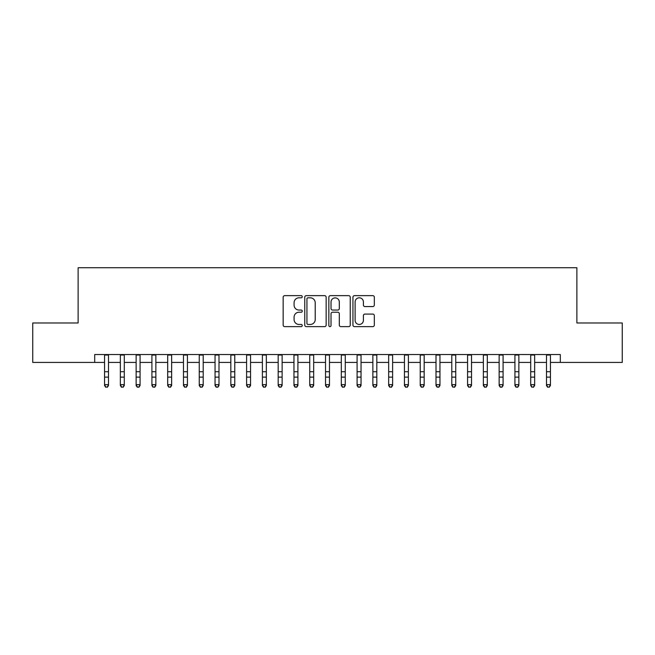 <?xml version="1.0" encoding="UTF-8"?>
<svg xmlns="http://www.w3.org/2000/svg" width="655" height="655" viewBox="0 0 655 655"><rect width="100%" height="100%" fill="white"/><g stroke="black" fill="none" stroke-linecap="round" stroke-linejoin="round"><path stroke-width="0.98" d="M302.25 296.731A1.081 1.081 0 0 0 301.161 295.642L284.704 295.642A1.547 1.547 0 0 0 283.156 297.198L283.156 325.085A1.547 1.547 0 0 0 284.704 326.632L301.161 326.632A1.081 1.081 0 0 0 302.25 325.543A1.081 1.081 0 0 0 301.161 324.462L299.032 324.462A4.953 4.953 0 0 1 294.079 319.501L294.079 317.184A4.953 4.953 0 0 1 299.032 312.222L301.161 312.222A1.081 1.081 0 0 0 302.25 311.141A1.081 1.081 0 0 0 301.161 310.052L299.032 310.052A4.953 4.953 0 0 1 294.079 305.099L294.079 302.774A4.953 4.953 0 0 1 299.032 297.812L301.161 297.812A1.081 1.081 0 0 0 302.25 296.731M372.777 306.565A1.547 1.547 0 0 0 374.324 305.017L374.324 297.198A1.547 1.547 0 0 0 372.777 295.642L354.494 295.642A1.547 1.547 0 0 0 352.947 297.198L352.947 325.085A1.547 1.547 0 0 0 354.494 326.632L372.777 326.632A1.547 1.547 0 0 0 374.324 325.085L374.324 315.628A1.547 1.547 0 0 0 372.777 314.081L364.95 314.081A1.547 1.547 0 0 0 363.402 315.628L363.402 320.32A4.143 4.143 0 0 1 359.259 324.462A4.143 4.143 0 0 1 355.116 320.32L355.116 301.955A4.143 4.143 0 0 1 359.259 297.812A4.143 4.143 0 0 1 363.402 301.955L363.402 305.017A1.547 1.547 0 0 0 364.95 306.565L372.777 306.565M94.697 362.436L32.75 362.436L32.75 322.972L78.125 322.972L78.125 267.731L576.875 267.731L576.875 322.972L622.25 322.972L622.25 362.436L560.303 362.436L560.303 354.543L94.697 354.543L94.697 362.436L104.563 362.436M326.141 297.198A1.547 1.547 0 0 0 324.593 295.642L306.311 295.642A1.547 1.547 0 0 0 304.763 297.198L304.763 325.085A1.547 1.547 0 0 0 306.311 326.632L324.593 326.632A1.547 1.547 0 0 0 326.141 325.085L326.141 297.198M330.407 295.642L348.689 295.642A1.547 1.547 0 0 1 350.237 297.198L350.237 325.085A1.547 1.547 0 0 1 348.689 326.632L340.862 326.632A1.547 1.547 0 0 1 339.315 325.085L339.315 313.77A1.547 1.547 0 0 0 337.767 312.222L332.576 312.222A1.547 1.547 0 0 0 331.021 313.77L331.021 325.543A1.081 1.081 0 0 1 329.94 326.632A1.081 1.081 0 0 1 328.859 325.543L328.859 297.198A1.547 1.547 0 0 1 330.407 295.642M108.509 362.436L120.348 362.436M124.294 362.436L136.134 362.436M140.072 362.436L151.911 362.436M155.857 362.436L167.696 362.436M171.643 362.436L183.482 362.436M187.428 362.436L199.259 362.436M203.206 362.436L215.045 362.436M218.991 362.436L230.83 362.436M234.777 362.436L246.607 362.436M250.554 362.436L262.393 362.436M266.339 362.436L278.178 362.436M282.125 362.436L293.964 362.436M297.91 362.436L309.741 362.436M313.688 362.436L325.527 362.436M329.473 362.436L341.312 362.436M345.259 362.436L357.09 362.436M361.036 362.436L372.875 362.436M376.822 362.436L388.661 362.436M392.607 362.436L404.446 362.436M408.392 362.436L420.223 362.436M424.17 362.436L436.009 362.436M439.955 362.436L451.794 362.436M455.741 362.436L467.572 362.436M471.518 362.436L483.357 362.436M487.304 362.436L499.143 362.436M503.089 362.436L514.928 362.436M518.866 362.436L530.706 362.436M534.652 362.436L546.491 362.436M550.437 362.436L560.303 362.436M308.022 297.812A1.081 1.081 0 0 0 306.933 298.901L306.933 323.373A1.081 1.081 0 0 0 308.022 324.462L310.265 324.462A4.953 4.953 0 0 0 315.219 319.501L315.219 302.774A4.953 4.953 0 0 0 310.265 297.812L308.022 297.812M339.315 302.037A4.143 4.143 0 0 0 335.172 297.894A4.143 4.143 0 0 0 331.021 302.037L331.021 308.505A1.547 1.547 0 0 0 332.576 310.052L337.767 310.052A1.547 1.547 0 0 0 339.315 308.505L339.315 302.037M108.509 354.543L108.509 385.525L107.322 387.269L105.75 386.917L107.322 387.269M104.563 354.543L104.563 384.649L108.509 384.649L107.322 386.917M105.75 387.269L104.563 385.525L104.563 384.649L105.75 386.917M124.294 354.543L124.294 385.525L123.107 387.269L121.527 386.917L123.107 387.269M120.348 354.543L120.348 384.649L124.294 384.649L123.107 386.917M121.527 387.269L120.348 385.525L120.348 384.649L121.527 386.917M140.072 354.543L140.072 385.525L138.893 387.269L137.313 386.917L138.893 387.269M136.134 354.543L136.134 384.649L140.072 384.649L138.893 386.917M137.313 387.269L136.134 385.525L136.134 384.649L137.313 386.917M155.857 354.543L155.857 385.525L154.678 387.269L153.098 386.917L154.678 387.269M151.911 354.543L151.911 384.649L155.857 384.649L154.678 386.917M153.098 387.269L151.911 385.525L151.911 384.649L153.098 386.917M171.643 354.543L171.643 385.525L170.456 387.269L168.884 386.917L170.456 387.269M167.696 354.543L167.696 384.649L171.643 384.649L170.456 386.917M168.884 387.269L167.696 385.525L167.696 384.649L168.884 386.917M187.428 354.543L187.428 385.525L186.241 387.269L184.661 386.917L186.241 387.269M183.482 354.543L183.482 384.649L187.428 384.649L186.241 386.917M184.661 387.269L183.482 385.525L183.482 384.649L184.661 386.917M203.206 354.543L203.206 385.525L202.027 387.269L200.446 386.917L202.027 387.269M199.259 354.543L199.259 384.649L203.206 384.649L202.027 386.917M200.446 387.269L199.259 385.525L199.259 384.649L200.446 386.917M218.991 354.543L218.991 385.525L217.804 387.269L216.232 386.917L217.804 387.269M215.045 354.543L215.045 384.649L218.991 384.649L217.804 386.917M216.232 387.269L215.045 385.525L215.045 384.649L216.232 386.917M234.777 354.543L234.777 385.525L233.589 387.269L232.009 386.917L233.589 387.269M230.83 354.543L230.83 384.649L234.777 384.649L233.589 386.917M232.009 387.269L230.83 385.525L230.83 384.649L232.009 386.917M250.554 354.543L250.554 385.525L249.375 387.269L247.795 386.917L249.375 387.269M246.607 354.543L246.607 384.649L250.554 384.649L249.375 386.917M247.795 387.269L246.607 385.525L246.607 384.649L247.795 386.917M266.339 354.543L266.339 385.525L265.16 387.269L263.58 386.917L265.16 387.269M262.393 354.543L262.393 384.649L266.339 384.649L265.16 386.917M263.58 387.269L262.393 385.525L262.393 384.649L263.58 386.917M282.125 354.543L282.125 385.525L280.938 387.269L279.357 386.917L280.938 387.269M278.178 354.543L278.178 384.649L282.125 384.649L280.938 386.917M279.357 387.269L278.178 385.525L278.178 384.649L279.357 386.917M297.91 354.543L297.91 385.525L296.723 387.269L295.143 386.917L296.723 387.269M293.964 354.543L293.964 384.649L297.91 384.649L296.723 386.917M295.143 387.269L293.964 385.525L293.964 384.649L295.143 386.917M313.688 354.543L313.688 385.525L312.509 387.269L310.928 386.917L312.509 387.269M309.741 354.543L309.741 384.649L313.688 384.649L312.509 386.917M310.928 387.269L309.741 385.525L309.741 384.649L310.928 386.917M329.473 354.543L329.473 385.525L328.286 387.269L326.714 386.917L328.286 387.269M325.527 354.543L325.527 384.649L329.473 384.649L328.286 386.917M326.714 387.269L325.527 385.525L325.527 384.649L326.714 386.917M345.259 354.543L345.259 385.525L344.072 387.269L342.491 386.917L344.072 387.269M341.312 354.543L341.312 384.649L345.259 384.649L344.072 386.917M342.491 387.269L341.312 385.525L341.312 384.649L342.491 386.917M361.036 354.543L361.036 385.525L359.857 387.269L358.277 386.917L359.857 387.269M357.09 354.543L357.09 384.649L361.036 384.649L359.857 386.917M358.277 387.269L357.09 385.525L357.09 384.649L358.277 386.917M376.822 354.543L376.822 385.525L375.642 387.269L374.062 386.917L375.642 387.269M372.875 354.543L372.875 384.649L376.822 384.649L375.642 386.917M374.062 387.269L372.875 385.525L372.875 384.649L374.062 386.917M392.607 354.543L392.607 385.525L391.42 387.269L389.84 386.917L391.42 387.269M388.661 354.543L388.661 384.649L392.607 384.649L391.42 386.917M389.84 387.269L388.661 385.525L388.661 384.649L389.84 386.917M408.392 354.543L408.392 385.525L407.205 387.269L405.625 386.917L407.205 387.269M404.446 354.543L404.446 384.649L408.392 384.649L407.205 386.917M405.625 387.269L404.446 385.525L404.446 384.649L405.625 386.917M424.17 354.543L424.17 385.525L422.991 387.269L421.411 386.917L422.991 387.269M420.223 354.543L420.223 384.649L424.17 384.649L422.991 386.917M421.411 387.269L420.223 385.525L420.223 384.649L421.411 386.917M439.955 354.543L439.955 385.525L438.768 387.269L437.196 386.917L438.768 387.269M436.009 354.543L436.009 384.649L439.955 384.649L438.768 386.917M437.196 387.269L436.009 385.525L436.009 384.649L437.196 386.917M455.741 354.543L455.741 385.525L454.554 387.269L452.973 386.917L454.554 387.269M451.794 354.543L451.794 384.649L455.741 384.649L454.554 386.917M452.973 387.269L451.794 385.525L451.794 384.649L452.973 386.917M471.518 354.543L471.518 385.525L470.339 387.269L468.759 386.917L470.339 387.269M467.572 354.543L467.572 384.649L471.518 384.649L470.339 386.917M468.759 387.269L467.572 385.525L467.572 384.649L468.759 386.917M487.304 354.543L487.304 385.525L486.116 387.269L484.544 386.917L486.116 387.269M483.357 354.543L483.357 384.649L487.304 384.649L486.116 386.917M484.544 387.269L483.357 385.525L483.357 384.649L484.544 386.917M503.089 354.543L503.089 385.525L501.902 387.269L500.322 386.917L501.902 387.269M499.143 354.543L499.143 384.649L503.089 384.649L501.902 386.917M500.322 387.269L499.143 385.525L499.143 384.649L500.322 386.917M518.866 354.543L518.866 385.525L517.687 387.269L516.107 386.917L517.687 387.269M514.928 354.543L514.928 384.649L518.866 384.649L517.687 386.917M516.107 387.269L514.928 385.525L514.928 384.649L516.107 386.917M534.652 354.543L534.652 385.525L533.473 387.269L531.893 386.917L533.473 387.269M530.706 354.543L530.706 384.649L534.652 384.649L533.473 386.917M531.893 387.269L530.706 385.525L530.706 384.649L531.893 386.917M550.437 354.543L550.437 385.525L549.25 387.269L547.678 386.917L549.25 387.269M546.491 354.543L546.491 384.649L550.437 384.649L549.25 386.917M547.678 387.269L546.491 385.525L546.491 384.649L547.678 386.917M108.509 371.712L104.563 371.712M108.509 377.133L104.563 377.133M108.509 355.051L104.563 355.051M124.294 371.712L120.348 371.712M124.294 377.133L120.348 377.133M124.294 355.051L120.348 355.051M140.072 371.712L136.134 371.712M140.072 377.133L136.134 377.133M140.072 355.051L136.134 355.051M155.857 371.712L151.911 371.712M155.857 377.133L151.911 377.133M155.857 355.051L151.911 355.051M171.643 371.712L167.696 371.712M171.643 377.133L167.696 377.133M171.643 355.051L167.696 355.051M187.428 371.712L183.482 371.712M187.428 377.133L183.482 377.133M187.428 355.051L183.482 355.051M203.206 371.712L199.259 371.712M203.206 377.133L199.259 377.133M203.206 355.051L199.259 355.051M218.991 371.712L215.045 371.712M218.991 377.133L215.045 377.133M218.991 355.051L215.045 355.051M234.777 371.712L230.83 371.712M234.777 377.133L230.83 377.133M234.777 355.051L230.83 355.051M250.554 371.712L246.607 371.712M250.554 377.133L246.607 377.133M250.554 355.051L246.607 355.051M266.339 371.712L262.393 371.712M266.339 377.133L262.393 377.133M266.339 355.051L262.393 355.051M282.125 371.712L278.178 371.712M282.125 377.133L278.178 377.133M282.125 355.051L278.178 355.051M297.91 371.712L293.964 371.712M297.91 377.133L293.964 377.133M297.91 355.051L293.964 355.051M313.688 371.712L309.741 371.712M313.688 377.133L309.741 377.133M313.688 355.051L309.741 355.051M329.473 371.712L325.527 371.712M329.473 377.133L325.527 377.133M329.473 355.051L325.527 355.051M345.259 371.712L341.312 371.712M345.259 377.133L341.312 377.133M345.259 355.051L341.312 355.051M361.036 371.712L357.09 371.712M361.036 377.133L357.09 377.133M361.036 355.051L357.09 355.051M376.822 371.712L372.875 371.712M376.822 377.133L372.875 377.133M376.822 355.051L372.875 355.051M392.607 371.712L388.661 371.712M392.607 377.133L388.661 377.133M392.607 355.051L388.661 355.051M408.392 371.712L404.446 371.712M408.392 377.133L404.446 377.133M408.392 355.051L404.446 355.051M424.17 371.712L420.223 371.712M424.17 377.133L420.223 377.133M424.17 355.051L420.223 355.051M439.955 371.712L436.009 371.712M439.955 377.133L436.009 377.133M439.955 355.051L436.009 355.051M455.741 371.712L451.794 371.712M455.741 377.133L451.794 377.133M455.741 355.051L451.794 355.051M471.518 371.712L467.572 371.712M471.518 377.133L467.572 377.133M471.518 355.051L467.572 355.051M487.304 371.712L483.357 371.712M487.304 377.133L483.357 377.133M487.304 355.051L483.357 355.051M503.089 371.712L499.143 371.712M503.089 377.133L499.143 377.133M503.089 355.051L499.143 355.051M518.866 371.712L514.928 371.712M518.866 377.133L514.928 377.133M518.866 355.051L514.928 355.051M534.652 371.712L530.706 371.712M534.652 377.133L530.706 377.133M534.652 355.051L530.706 355.051M550.437 371.712L546.491 371.712M550.437 377.133L546.491 377.133M550.437 355.051L546.491 355.051"/></g></svg>
